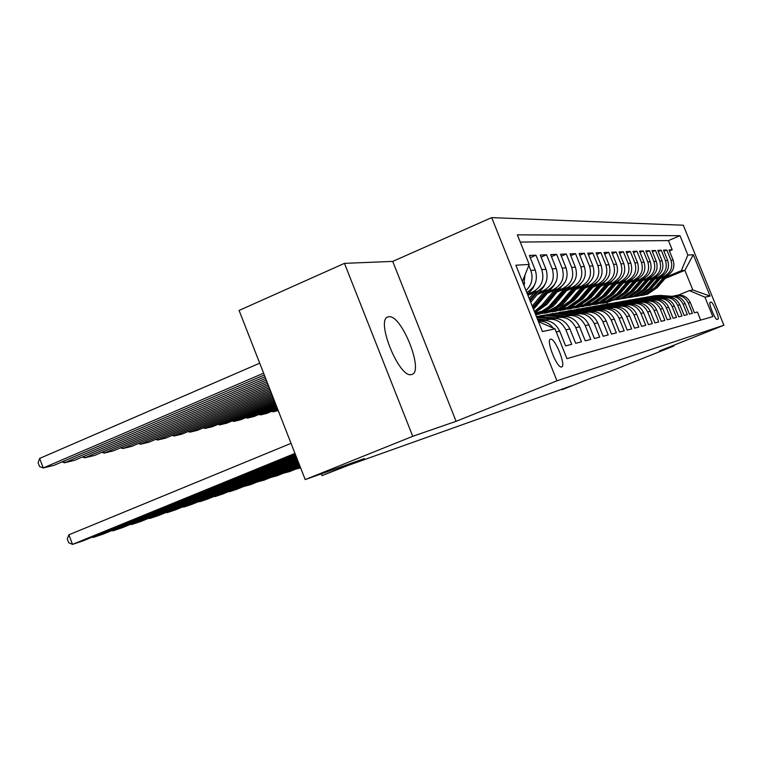 <?xml version="1.0" encoding="UTF-8"?>
<svg xmlns="http://www.w3.org/2000/svg" width="762" height="762" viewBox="0 0 762 762"><rect width="100%" height="100%" fill="white"/><g stroke="black" fill="none" stroke-linecap="round" stroke-linejoin="round"><path stroke-width="1.14" d="M411.547 374.504C424.758 372.637 401.46 313.811 388.715 316.792L388.068 316.944C375.161 319.392 399.364 378.943 411.48 374.513L411.547 374.504M561.651 366.951C566.423 366.208 555.146 337.852 550.631 339.204L550.555 339.214C545.63 339.547 556.86 368.17 561.461 366.989L561.651 366.951M344.462 263.357L239.087 310.439L305.2 479.574L412.747 436.312L456.095 421.319L556.955 380.8L491.681 217.618L392.725 261.404L344.462 263.357L412.747 436.312M556.955 380.8L723.9 325.231L683.314 225.228L491.681 217.618M723.9 325.231L659.387 350.996L674.008 345.938L673.732 345.262M674.008 345.938L611.276 370.98L590.483 378.352L562.032 389.715L571.576 385.762L349.167 465.049L321.974 475.602L364.331 458.591L305.2 479.574M556.25 331.956L559.727 331.194L565.614 345.9L571.71 344.329L565.899 329.841L569.919 328.955C565.528 320.288 558.736 317.011 549.535 319.145M569.919 328.955L575.672 343.31L581.482 341.824L575.796 327.67L579.634 326.831C575.358 318.383 568.728 315.182 559.737 317.23M579.634 326.831L585.254 340.852L590.798 339.423L585.245 325.603L588.902 324.793C584.74 316.554 578.263 313.43 569.481 315.411M588.902 324.793L594.408 338.499L599.704 337.137L594.274 323.621L597.77 322.85C593.703 314.82 587.378 311.753 578.787 313.668M597.77 322.85L603.152 336.252L608.219 334.947L602.894 321.726L606.247 320.993C602.275 313.153 596.094 310.153 587.692 312.001M606.247 320.993L611.515 334.099L616.363 332.851L611.162 319.916L614.362 319.221C610.486 311.553 604.437 308.62 596.217 310.401M614.362 319.221L619.525 332.042L624.164 330.851L619.068 318.183L622.144 317.516C618.353 310.02 612.438 307.143 604.38 308.877M622.144 317.516L627.202 330.07L631.65 328.927L626.659 316.525L629.602 315.878C625.897 308.553 620.106 305.733 612.219 307.41M629.602 315.878L634.556 328.174L638.832 327.079L633.936 314.925L636.765 314.306C633.146 307.143 627.469 304.381 619.735 306M636.765 314.306L641.623 326.355L645.738 325.307L640.928 313.392L643.652 312.801C640.109 305.791 634.546 303.076 626.964 304.648M643.652 312.801L648.414 324.612L652.367 323.602L647.652 311.915L650.262 311.344C646.795 304.486 641.347 301.819 633.908 303.352M650.262 311.344L654.949 322.936L658.739 321.955L654.12 310.505L656.634 309.953C653.234 303.228 647.891 300.609 640.594 302.104M656.634 309.953L661.226 321.316L664.883 320.383L660.34 309.134L662.769 308.61C659.435 302.019 654.196 299.447 647.033 300.904M662.769 308.61L667.274 319.764L670.798 318.859L666.34 307.819L668.674 307.315C665.417 300.857 660.263 298.333 653.234 299.742M668.674 307.315L673.103 318.268L676.504 317.392L672.122 306.553L674.38 306.057C671.179 299.723 666.121 297.247 659.216 298.618M674.38 306.057L678.732 316.821L682.009 315.982L677.694 305.333L679.875 304.857C676.732 298.647 671.77 296.208 664.988 297.542M679.875 304.857L684.152 315.43L687.314 314.611L683.085 304.152L685.181 303.695C682.104 297.59 677.227 295.199 670.56 296.504M685.181 303.695L689.391 314.077L692.448 313.296L688.286 303.009C685.076 296.77 680.075 294.456 673.284 296.056M660.263 278.473L666.531 275.882C672.989 272.415 675.18 267.167 673.113 260.118L668.988 249.936L672.198 249.812L669.417 250.984M661.13 277.473L664.35 276.139C670.836 272.653 673.046 267.367 670.97 260.271L666.817 250.022L663.94 251.231M666.817 250.022L663.502 250.155L667.693 260.509C669.798 267.681 667.569 273.025 661.016 276.539L654.577 279.206M648.691 279.968L655.301 277.225C661.959 273.644 664.226 268.205 662.092 260.918L657.825 250.384L661.254 250.241L658.273 251.498M642.595 280.749L649.376 277.94C656.149 274.291 658.454 268.757 656.282 261.337L651.939 250.612L655.501 250.469L652.415 251.774M636.27 281.569L643.252 278.673C650.138 274.968 652.472 269.329 650.262 261.776L645.843 250.85L649.529 250.708L646.328 252.06M629.717 282.416L636.889 279.435C643.9 275.663 646.271 269.919 644.023 262.223L639.528 251.108L643.347 250.955L640.032 252.355M622.906 283.302L630.298 280.226C637.423 276.377 639.832 270.539 637.546 262.69L632.965 251.365L636.927 251.203L633.489 252.66M615.839 284.216L623.449 281.045C630.698 277.13 633.155 271.177 630.822 263.176L626.154 251.631L630.279 251.47L626.697 252.984M608.495 285.169L616.334 281.902C623.716 277.911 626.212 271.834 623.83 263.681L619.077 251.917L623.354 251.746L619.649 253.317M600.847 286.169L608.933 282.788C616.448 278.721 618.992 272.529 616.563 264.214L611.724 252.203L616.172 252.032L612.305 253.66M592.884 287.198L601.228 283.712C608.886 279.559 611.476 273.244 609 264.757L604.066 252.508L608.695 252.327L604.676 254.032M584.597 288.284L593.207 284.674C601.008 280.435 603.647 273.987 601.123 265.328L596.084 252.822L600.913 252.632L596.722 254.413M575.948 289.408L584.854 285.674C592.807 281.349 595.493 274.768 592.912 265.919L587.769 253.155L592.798 252.955L588.435 254.813M566.918 290.589L576.129 286.722C584.235 282.302 586.978 275.577 584.34 266.548L579.091 253.498L584.34 253.289L579.787 255.232M557.489 291.827L567.023 287.817C575.291 283.302 578.082 276.425 575.396 267.195L570.033 253.851L575.52 253.641L570.757 255.67M547.621 293.113L557.498 288.96C565.947 284.34 568.795 277.32 566.042 267.872L560.556 254.232L566.29 254.003L561.327 256.127M537.296 294.475L547.545 290.151C556.165 285.436 559.07 278.244 556.25 268.576L550.65 254.622L556.651 254.384L551.45 256.613M527.914 295.285L537.115 291.398C545.916 286.579 548.878 279.216 546.002 269.319L540.268 255.032L546.554 254.784L541.106 257.118M526.771 292.446C535.343 287.36 538.163 279.911 535.248 270.1L529.38 255.46L535.972 255.203L530.266 257.661M711.089 302.123L710.079 302.362C708.069 302.343 715.242 320.116 716.956 319.411L717.985 319.107C719.909 318.964 712.803 301.409 711.108 302.114L709.851 302.619L711.108 302.114M538.448 321.631L555.022 328.879L566.947 358.654L712.841 316.611L704.955 297.18L689.372 290.617L678.494 295.075M555.022 328.879L542.42 331.546L515.884 265.224L529.209 264.433L517.35 234.839L680.018 235.696L687.867 255.06L693.315 254.737L710.089 296.085L704.955 297.18M528.161 293.875L532.8 291.922L537.115 291.398M538.915 292.551L543.43 290.646L547.545 290.151M549.164 291.284L553.574 289.427L557.498 288.96M558.965 290.074L563.261 288.265L567.023 287.817M568.338 288.922L572.538 287.15L576.129 286.722M577.301 287.807L581.406 286.093L584.854 285.674M585.892 286.75L589.912 285.064L593.207 284.674M594.141 285.731L598.065 284.093L601.228 283.712M535.229 313.582L536.286 313.144M602.047 284.759L605.885 283.15L608.933 282.788M535.696 314.744L539.02 314.173L544.849 311.744M535.686 314.706L541.858 312.125M609.648 283.816L616.334 281.902M548.535 311.096L544.135 313.296L547.478 312.725L553.202 310.334M544.135 313.296L550.602 310.601M616.953 282.921L623.449 281.045M556.612 309.772L552.279 311.572L555.622 311.334L561.365 308.943M552.402 311.887L558.317 309.42M623.983 282.054L630.298 280.226M564.556 308.42L560.251 310.22L563.47 309.991L569.281 307.572M560.365 310.515L565.966 308.191M630.746 281.216L636.889 279.435M572.205 307.124L567.928 308.905L571.043 308.686L576.967 306.229M568.052 309.201L573.519 306.924M637.27 280.416L643.252 278.673M579.463 305.933L575.348 307.648L578.348 307.438L584.102 305.048M575.462 307.934L580.92 305.667M643.557 279.635L649.376 277.94M586.597 304.724L582.616 306.715L590.76 304.009M582.616 306.715L587.94 304.495M649.615 278.892L655.301 277.225L644.7 289.522L634.822 296.285L635.975 296.094L631.555 297.17M593.569 303.524L589.521 305.524L597.408 302.914M589.521 305.524L594.741 303.362M655.472 278.168L661.016 276.539M603.942 301.809L596.198 304.381L601.399 302.228M672.198 249.812L668.455 240.573L520.256 242.078M528.799 265.443L530.8 270.424C533.419 278.225 531.828 284.931 526.009 290.541M535.972 255.203L541.763 269.624C544.668 279.616 541.677 287.045 532.8 291.922M546.554 254.784L552.212 268.872C555.05 278.625 552.126 285.883 543.43 290.646M556.651 254.384L562.175 268.148C564.956 277.682 562.089 284.778 553.574 289.427M566.29 254.003L571.7 267.462C574.415 276.777 571.605 283.712 563.261 288.265M575.52 253.641L580.806 266.795C583.463 275.911 580.711 282.702 572.538 287.15M584.34 253.289L589.531 266.167C592.131 275.092 589.426 281.73 581.406 286.093M592.798 252.955L597.875 265.567C600.427 274.301 597.77 280.797 589.912 285.064M600.913 252.632L605.885 264.986C608.381 273.539 605.771 279.911 598.065 284.093M608.695 252.327L613.572 264.424C616.02 272.806 613.458 279.054 605.885 283.15M616.172 252.032L620.954 263.89C623.354 272.11 620.839 278.225 613.4 282.254M623.354 251.746L628.059 263.376C630.412 271.434 627.936 277.435 620.63 281.388M630.279 251.47L634.879 262.88C637.194 270.786 634.765 276.673 627.583 280.549M636.927 251.203L641.461 262.404C643.728 270.167 641.337 275.949 634.279 279.749M643.347 250.955L647.795 261.947C650.015 269.567 647.671 275.234 640.737 278.968M649.529 250.708L653.901 261.509C656.082 268.986 653.767 274.558 646.957 278.225M655.501 250.469L659.787 261.08C661.94 268.424 659.663 273.901 652.958 277.511M661.254 250.241L665.474 260.671C667.588 267.891 665.35 273.272 658.749 276.816M700.688 320.116L697.401 312.02L694.449 312.782L690.315 302.571C687.286 296.58 682.504 294.227 675.951 295.494M689.372 290.617L692.839 289.998L684.867 270.32L681.304 270.71L687.867 255.06M607.619 303.933L607.057 302.524L612.086 300.447M665.14 278.482L684.867 270.32L693.315 254.737M607.057 302.524L602.656 303.276L607.895 301.114M666.598 276.797L681.304 270.71M321.288 473.859L321.974 475.602M606.923 301.19L602.656 303.276M602.552 303.009L600.018 303.438M600.342 302.343L596.198 304.381M596.094 304.105L593.446 304.562M589.407 305.248L586.645 305.714M582.501 306.419L579.615 306.915M575.348 307.648L572.329 308.153M567.928 308.905L564.775 309.448M560.251 310.22L556.946 310.782M552.279 311.572L548.821 312.163M544.001 312.982L540.391 313.601M668.455 240.573L680.018 235.696M667.807 297.085C674.722 295.437 679.818 297.79 683.085 304.152M662.14 298.152C669.179 296.456 674.36 298.847 677.694 305.333M656.263 299.247C663.435 297.504 668.722 299.942 672.122 306.553M650.177 300.39C657.482 298.599 662.864 301.076 666.34 307.819M643.861 301.581C651.3 299.723 656.796 302.247 660.34 309.134M637.299 302.809C644.881 300.895 650.491 303.467 654.12 310.505M630.488 304.086C638.223 302.114 643.947 304.724 647.652 311.915M540.496 312.325L535.553 314.392M623.402 305.419C631.298 303.381 637.137 306.038 640.928 313.392M616.029 306.8C624.088 304.695 630.06 307.41 633.936 314.925M608.362 308.248C616.582 306.067 622.678 308.829 626.659 316.525M600.361 309.753C608.762 307.496 615.001 310.305 619.068 318.183M592.017 311.315C600.608 308.981 606.981 311.849 611.162 319.916M583.311 312.963C592.093 310.534 598.618 313.458 602.894 321.726M574.205 314.668C583.187 312.153 589.874 315.135 594.274 323.621M564.69 316.468L564.69 316.468C573.881 313.839 580.739 316.887 585.245 325.603M554.803 318.316C564.185 315.639 571.186 318.754 575.796 327.67M544.278 320.316L544.43 320.25C554.022 317.516 561.175 320.707 565.899 329.841M559.727 331.194C555.212 322.288 548.249 318.935 538.829 321.145M523.78 284.969L525.037 274.844M538.277 321.183C544.382 320.878 549.383 323.193 553.279 328.117M529.209 264.433L522.389 281.483M692.839 289.998L710.089 296.085M456.095 421.319L392.725 261.404M671.455 296.285L660.387 295.408L654.234 295.77M668.846 296.789L657.635 295.894L650.548 296.456M670.617 296.485L659.349 295.589L653.367 295.923M652.501 296.075L658.692 295.713L669.827 296.599M664.102 276.882L654.463 288.036L644.842 294.608L639.051 295.827M668.055 275.12L657.244 287.617L647.69 294.132L643.433 295.18M665.54 276.292L655.52 287.874L645.928 294.427L641.642 295.485M641.995 295.408L646.614 294.313L656.187 287.779L666.445 275.911M666.074 297.285L654.834 296.389L648.567 296.761M663.35 297.809L651.977 296.904L644.757 297.475M665.169 297.494L653.758 296.589L647.671 296.913M646.767 297.075L653.072 296.704L664.416 297.609M660.502 298.323L649.081 297.418L642.709 297.79M657.663 298.856L646.128 297.932L638.756 298.523M659.54 298.533L647.967 297.609L641.775 297.952M640.842 298.113L647.262 297.732L658.835 298.666M654.749 299.399L643.128 298.466L636.632 298.856M651.786 299.952L640.07 299.009L632.546 299.618M653.701 299.618L641.975 298.675L635.679 299.018M634.708 299.19L641.242 298.799L653.082 299.752M648.805 300.514L636.965 299.561L630.355 299.952M645.7 301.085L633.793 300.123L626.116 300.752M647.662 300.733L635.765 299.771L629.355 300.123M628.355 300.304L635.003 299.914L647.09 300.885M658.549 277.558L648.748 288.903L638.985 295.589L633.07 296.828M662.654 275.711L651.634 288.474L641.937 295.094L637.594 296.161M660.035 276.939L649.853 288.741L640.109 295.399L635.746 296.466M636.099 296.399L640.813 295.285L650.538 288.636L660.978 276.558M652.805 278.263L642.852 289.808L632.917 296.599L626.869 297.866M657.082 276.311L645.824 289.35L635.975 296.094M654.348 277.625L643.985 289.636L634.089 296.408L629.641 297.494M630.012 297.418L634.822 296.285M646.852 278.987L636.737 290.732L626.64 297.647L620.449 298.933M651.31 276.93L639.813 290.265L629.812 297.123L625.307 298.218M648.452 278.32L637.908 290.56L627.85 297.447L623.326 298.552M623.707 298.475L628.612 297.323L638.651 290.446L649.453 277.901M640.69 279.74L630.393 291.703L620.144 298.733L613.801 300.047M645.338 277.568L633.593 291.217L623.421 298.19L618.83 299.314M642.347 279.044L631.622 291.513L621.392 298.523L616.782 299.657M617.172 299.571L622.183 298.399L632.384 291.398L643.385 278.616M642.661 301.676L630.574 300.695L623.84 301.095M639.394 302.257L627.288 301.276L619.449 301.923M641.413 301.895L629.336 300.914L622.802 301.276M621.773 301.457L628.545 301.057L640.794 302.047M634.289 280.511L623.83 292.694L613.4 299.866L606.904 301.2M639.156 278.216L627.145 292.189L616.801 299.295L612.124 300.438M636.013 279.797L625.097 292.503L614.696 299.647L609.991 300.79M610.4 300.714L615.515 299.504L625.888 292.379L637.089 279.349M636.318 302.876L623.945 301.866L617.077 302.276M632.87 303.476L620.535 302.476L612.524 303.133M295.58 469.154L300.628 467.878M300.514 467.582L295.132 469.335M634.927 303.095L622.659 302.095L616.01 302.466M614.934 302.657L621.84 302.247L634.27 303.257M272.806 410.88L273.177 411.832L277.94 409.832M627.659 281.321L617.02 293.732L606.409 301.028L599.751 302.39M632.755 278.873L620.458 293.208L609.933 300.438L605.161 301.6M629.441 280.578L618.334 293.532L607.752 300.8L602.952 301.971M603.38 301.885L608.6 300.666L619.154 293.408L630.565 280.111M271.615 411.385L273.177 411.832L278.244 410.594M300.371 467.211L289.646 471.564L283.302 473.259M629.774 304.124L617.068 303.085L610.067 303.505M626.116 304.743L613.534 303.714L605.342 304.4M300.228 466.839L282.845 473.44M628.202 304.343L615.734 303.324L608.962 303.695M607.838 303.895L614.886 303.476L627.488 304.505M260.147 413.928L260.537 414.919L277.187 407.908M620.773 282.159L609.943 294.808L599.151 302.238L592.322 303.628M626.126 279.549L613.515 294.265L602.809 301.628L597.941 302.819M277.568 408.88L266.91 413.356L260.537 414.919L258.928 414.442M622.63 281.388L611.305 294.599L600.551 302.009L595.655 303.2M596.094 303.114L601.428 301.857L612.162 294.475L623.792 280.892M300.076 466.449L277.158 475.745L270.586 477.507M623.059 305.429L609.924 304.352L602.79 304.781M619.115 306.067L606.247 305.01L597.875 305.705M299.923 466.058L270.119 477.698M621.23 305.638L608.533 304.6L601.637 304.981M600.475 305.191L607.657 304.762L620.458 305.81M247.031 417.09L247.431 418.119L276.406 405.908M613.62 283.026L602.599 295.923L591.607 303.495L584.597 304.914M619.258 280.226L606.304 295.361L595.417 302.866L590.445 304.076M276.806 406.918L254.041 416.5L247.431 418.119L245.774 417.624M615.544 282.226L604.009 295.713L593.065 303.257L588.064 304.476M588.521 304.381L593.979 303.105L604.904 295.58L616.763 281.711M299.761 465.658L264.214 480.089L257.404 481.908M616.077 306.791L602.504 305.676L595.217 306.114M611.886 307.438L598.684 306.353L590.112 307.076M299.609 465.249L256.918 482.108M613.991 306.991L601.056 305.933L594.017 306.314M592.817 306.534L600.142 306.095L613.143 307.162M233.439 420.367L233.848 421.434L275.587 403.812M606.181 283.931L594.951 297.085L583.768 304.81L576.577 306.257M612.134 280.911L598.808 296.504L587.731 304.152L582.654 305.381M276.006 404.87L240.706 419.757L233.848 421.434L232.134 420.91M608.181 283.102L596.427 296.866L585.283 304.552L580.177 305.8M580.654 305.695L586.235 304.4L597.351 296.723L609.457 282.55M299.447 464.839L250.793 484.594L243.726 486.48M608.543 308.181L594.779 307.038L587.35 307.486M604.39 308.867L590.807 307.743L582.025 308.496M299.275 464.41L243.23 486.68M606.485 308.4L593.284 307.305L586.102 307.705M584.845 307.924L592.322 307.477L605.542 308.572M219.332 423.758L219.761 424.872L274.739 401.641M598.446 284.874L587.007 298.294L575.615 306.172L568.223 307.648M604.742 281.597L591.017 297.685L579.739 305.486L574.558 306.743M275.168 402.736L226.876 423.139L219.761 424.872L217.989 424.329M600.523 284.007L588.54 298.066L577.196 305.905L571.976 307.172M572.472 307.067L578.177 305.743L589.502 297.913L601.856 283.426M299.104 463.972L236.858 489.261L229.695 491.671L229.524 491.223M600.704 309.629L586.75 308.467L579.158 308.924M596.398 310.344L582.606 309.201L573.615 309.972M298.933 463.534L229.695 491.671L229.01 491.423M598.694 309.867L585.178 308.743L577.853 309.143M576.548 309.382L584.187 308.924L597.646 310.039M204.692 427.282L205.14 428.444L273.853 399.364M590.379 285.855L578.729 299.552L567.128 307.591L559.527 309.096M597.103 282.245L582.911 298.923L571.414 306.867L566.118 308.162M274.301 400.517L212.522 426.644L205.14 428.444L203.311 427.873M592.55 284.95L580.33 299.314L568.766 307.315L563.432 308.61M563.956 308.496L569.795 307.143L581.33 299.161L593.941 284.34M298.752 463.077L222.399 494.119L214.951 496.614L214.77 496.148M592.541 311.134L578.377 309.953L570.624 310.42M588.064 311.887L574.053 310.715L564.842 311.515M298.571 462.61L214.951 496.614L214.246 496.357M590.607 311.401L576.748 310.239L569.262 310.648M567.9 310.896L575.71 310.42L589.417 311.572M189.481 430.94L189.948 432.149L272.92 396.983M581.977 286.883L570.1 300.866L558.279 309.067L550.459 310.61M589.216 282.845L574.462 300.209L562.747 308.315L557.336 309.629M273.387 398.183L197.615 430.282L189.948 432.149L188.052 431.549M584.244 285.931L571.767 300.619L559.994 308.781L554.536 310.105M555.079 309.991L561.061 308.6L572.814 300.457L585.702 285.283M173.66 434.74L174.155 436.007L271.948 394.497M573.214 287.941L560.403 303.038L556.47 306.61L549.05 310.601L541.001 312.182M581.216 283.197L562.689 304.552L555.65 309.058L548.173 311.172M272.434 395.754L182.128 434.064L174.155 436.007L172.193 435.369M575.577 286.95L559.06 305.686L552.783 309.524L545.259 311.658M545.821 311.544L552.936 309.753L560.156 305.505L577.11 286.264M157.21 438.702L157.724 440.017L270.929 391.887M564.071 289.055L548.669 306.772L542.392 310.963L535.143 313.373M573.919 282.054L553.441 306.01L546.268 310.61L538.62 312.772M271.443 393.202L166.021 437.988L157.724 440.017L155.696 439.35M566.528 288.017L549.669 307.181L543.268 311.106L535.572 313.287M536.162 313.163L543.449 311.334L550.812 306.991L568.147 287.284M298.39 462.134L207.359 499.158L199.625 501.758L199.434 501.272M584.025 312.706L569.643 311.496L561.727 311.982M579.368 313.496L565.137 312.296L555.698 313.125M298.199 461.648L199.625 501.758L198.892 501.491M582.244 313.001L567.947 311.801L560.308 312.22M558.889 312.477L566.861 311.991L580.854 313.163M297.999 461.143L191.729 504.406L183.671 507.101L183.471 506.597M575.139 314.344L560.537 313.115L552.44 313.611M570.3 315.173L555.831 313.944L546.144 314.801M297.799 460.639L183.671 507.101L182.909 506.825M573.634 314.677L558.765 313.43L550.964 313.858M549.478 314.125L557.632 313.63L571.938 314.839M297.599 460.115L175.451 509.864L167.059 512.674L166.859 512.14M565.861 316.059L551.021 314.801L542.734 315.306M560.822 316.925L546.106 315.668L536.4 316.497M297.39 459.581L167.059 512.674L166.278 512.378M564.728 316.449L549.173 315.125L541.191 315.563M539.639 315.849L547.992 315.335L562.661 316.582M140.084 442.817L140.608 444.198L269.853 389.153M554.507 290.217L541.896 305.152L534.41 311.515M565.223 281.921L546.859 304.4L534.943 312.858M270.396 390.535L149.257 442.084L140.608 444.198L138.513 443.484M557.079 289.131L543.792 304.867L534.648 312.125M534.781 312.449L544.982 304.686L558.794 288.341M297.17 459.029L158.496 515.55L149.752 518.484L149.533 517.922M556.155 317.849L536.41 316.544M550.916 318.754L536.819 317.554M296.951 458.467L149.752 518.484L148.942 518.17M554.946 318.259L536.515 316.802M536.619 317.049L553.002 318.421M122.225 447.103L122.787 448.551L268.738 386.277M544.497 291.436L532.209 306.029M555.917 281.988L553.869 285.702L533.514 309.286M269.3 387.734L131.788 446.351L122.787 448.551L120.606 447.799M547.192 290.293L532.752 307.391M533.067 308.181L549.002 289.446M296.732 457.886L140.818 521.475L131.693 524.542L131.474 523.951M545.992 319.726L537.391 318.983M540.544 320.678L537.982 320.459M296.494 457.295L131.693 524.542L130.854 524.208M544.697 320.145L537.62 319.545M537.753 319.897L542.992 320.345M103.603 451.571L104.184 453.085L267.557 383.257M534.019 292.703L529.18 298.466M546.049 282.15L543.716 286.836L530.714 302.295M268.148 384.791L113.586 450.79L104.184 453.085L101.927 452.285M536.848 291.513L529.771 299.933M530.133 300.857L538.772 290.589M296.256 456.686L122.377 527.666L112.843 530.866L112.605 530.247M296.018 456.067L112.843 530.866L111.976 530.504M84.163 456.238L84.773 457.829L266.309 380.076M535.619 282.369L533.076 288.017L527.609 294.542M266.938 381.686L94.593 455.428L84.773 457.829L82.439 456.981M526.999 293.018L528.047 291.779M295.761 455.428L103.108 534.133L93.145 537.467L92.897 536.819M295.504 454.771L93.145 537.467L92.24 537.096M63.856 461.105L64.494 462.782L265.005 376.723M524.608 282.626L524.008 285.54M265.662 378.428L74.743 460.277L64.494 462.782L62.065 461.877M295.246 454.095L82.963 540.887L72.542 544.382L68.875 534.81L67.266 538.924L68.723 542.744L72.542 544.382L294.97 453.4M291.046 443.351L68.875 534.81M259.709 363.188L39.624 458.429L43.272 467.954L263.614 373.19M264.319 374.98L54.007 465.334L43.272 467.954L39.557 466.544L38.1 462.744L39.624 458.429M664.35 276.139L666.531 275.882M670.97 260.271L673.113 260.118M530.8 270.424L535.248 270.1M541.763 269.624L546.002 269.319M552.212 268.872L556.25 268.576M562.175 268.148L566.042 267.872M571.7 267.462L575.396 267.195M580.806 266.795L584.34 266.548M589.531 266.167L592.912 265.919M597.875 265.567L601.123 265.328M605.885 264.986L609 264.757M613.572 264.424L616.563 264.214M620.954 263.89L623.83 263.681M628.059 263.376L630.822 263.176M634.879 262.88L637.546 262.69M641.461 262.404L644.023 262.223M647.795 261.947L650.262 261.776M653.901 261.509L656.282 261.337M659.787 261.08L662.092 260.918M665.474 260.671L667.693 260.509M688.286 303.009L690.315 302.571M659.349 295.589L660.387 295.408M657.635 295.894L658.692 295.713M655.52 287.874L654.463 288.036M657.244 287.617L656.187 287.779M653.758 296.589L654.834 296.389M651.977 296.904L653.072 296.704M647.967 297.609L649.081 297.418M646.128 297.932L647.262 297.732M641.975 298.675L643.128 298.466M640.07 299.009L641.242 298.799M635.765 299.771L636.965 299.561M633.793 300.123L635.003 299.914M649.853 288.741L648.748 288.903M651.634 288.474L650.538 288.636M643.985 289.636L642.852 289.808M645.824 289.35L644.7 289.522M637.908 290.56L636.737 290.732M639.813 290.265L638.651 290.446M631.622 291.513L630.393 291.703M633.593 291.217L632.384 291.398M629.336 300.914L630.574 300.695M627.288 301.276L628.545 301.057M625.097 292.503L623.83 292.694M627.145 292.189L625.888 292.379M622.659 302.095L623.945 301.866M620.535 302.476L621.84 302.247M618.334 293.532L617.02 293.732M620.458 293.208L619.154 293.408M615.734 303.324L617.068 303.085M613.534 303.714L614.886 303.476M611.305 294.599L609.943 294.808M613.515 294.265L612.162 294.475M608.533 304.6L609.924 304.352M606.247 305.01L607.657 304.762M604.009 295.713L602.599 295.923M606.304 295.361L604.904 295.58M601.056 305.933L602.504 305.676M598.684 306.353L600.142 306.095M596.427 296.866L594.951 297.085M598.808 296.504L597.351 296.723M593.284 307.305L594.779 307.038M590.807 307.743L592.322 307.477M588.54 298.066L587.007 298.294M591.017 297.685L589.502 297.913M585.178 308.743L586.75 308.467M582.606 309.201L584.187 308.924M580.33 299.314L578.729 299.552M582.911 298.923L581.33 299.161M576.748 310.239L578.377 309.953M574.053 310.715L575.71 310.42M571.767 300.619L570.1 300.866M574.462 300.209L572.814 300.457M562.842 301.971L561.108 302.238M565.652 301.542L563.937 301.809M553.526 303.39L551.717 303.667M556.46 302.943L554.669 303.219M567.947 311.801L569.643 311.496M565.137 312.296L566.861 311.991M558.765 313.43L560.537 313.115M555.831 313.944L557.632 313.63M549.173 315.125L551.021 314.801M546.106 315.668L547.992 315.335M543.792 304.867L541.896 305.152M546.859 304.4L544.982 304.686M539.134 316.906L541.077 316.563M536.734 317.335L537.905 317.125M533.619 306.419L532.438 306.6M536.819 305.933L534.867 306.229M543.716 286.836L543.22 286.893M533.076 288.017L532.419 288.093M387.553 317.163L388.068 316.944M644.842 294.608L645.928 294.427M646.614 294.313L647.69 294.132M638.985 295.589L640.109 295.399M640.813 295.285L641.937 295.094M632.917 296.599L634.089 296.408M626.64 297.647L627.85 297.447M628.612 297.323L629.812 297.123M620.144 298.733L621.392 298.523M622.183 298.399L623.421 298.19M613.4 299.866L614.696 299.647M615.515 299.504L616.801 299.295M606.409 301.028L607.752 300.8M608.6 300.666L609.933 300.438M599.151 302.238L600.551 302.009M601.428 301.857L602.809 301.628M591.607 303.495L593.065 303.257M593.979 303.105L595.417 302.866M583.768 304.81L585.283 304.552M586.235 304.4L587.731 304.152M575.615 306.172L577.196 305.905M578.177 305.743L579.739 305.486M567.128 307.591L568.766 307.315M569.795 307.143L571.414 306.867M558.279 309.067L559.994 308.781M561.061 308.6L562.747 308.315M549.05 310.601L550.84 310.305M551.955 310.124L553.717 309.829M539.42 312.21L541.287 311.906M542.449 311.706L544.287 311.401"/></g></svg>
